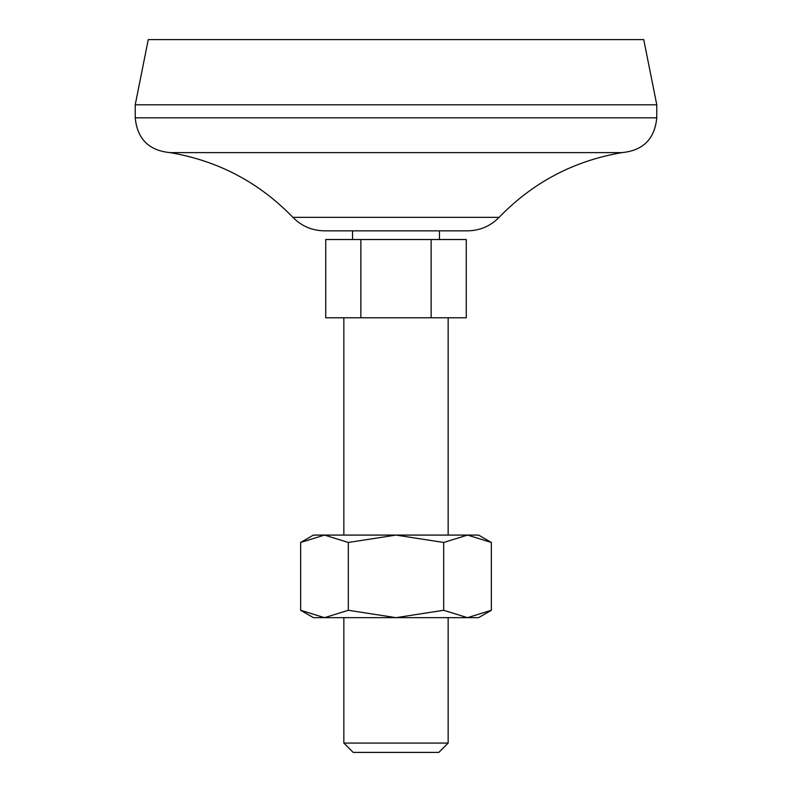 <?xml version="1.0" encoding="UTF-8"?>
<svg xmlns="http://www.w3.org/2000/svg" width="792" height="792" viewBox="0 0 792 792"><rect width="100%" height="100%" fill="white"/><g stroke="black" fill="none" stroke-linecap="round" stroke-linejoin="round"><path stroke-width="1.19" d="M348.322 542.461L348.322 610.286L324.482 617.661L300.643 610.286L300.643 542.461L324.482 535.085L348.322 542.461L396 535.085L443.678 542.461L467.518 535.085L491.357 542.461L491.357 610.286L467.518 617.661L443.678 610.286L443.678 542.461M300.643 542.461L313.424 535.085L478.576 535.085L491.357 542.461M348.322 610.286L396 617.661L443.678 610.286M360.865 239.53L325.74 239.53L325.74 317.77L466.26 317.77L466.26 239.53L360.865 239.53L360.865 317.77M292.901 217.345C301.554 226.146 312.048 230.64 324.383 230.838L467.617 230.838C479.952 230.64 490.446 226.146 499.099 217.345L292.901 217.345C259.004 182.328 218.038 160.756 169.993 152.608L622.007 152.608C573.962 160.756 532.996 182.328 499.099 217.345M343.847 317.77L343.847 535.085M343.847 743.064L448.153 743.064L438.827 752.4L353.173 752.4L343.847 743.064L343.847 617.661M656.776 104.791L135.224 104.791L148.262 39.6L643.738 39.6L656.776 104.791L656.776 117.83C654.717 138.956 643.134 150.539 622.007 152.608M135.224 104.791L135.224 117.83L656.776 117.83M169.993 152.608C148.866 150.539 137.283 138.956 135.224 117.83M352.539 230.838L352.539 239.53M431.135 239.53L431.135 317.77M300.643 610.286L313.424 617.661L478.576 617.661L491.357 610.286M448.153 317.77L448.153 535.085M439.461 230.838L439.461 239.53M448.153 617.661L448.153 743.064"/></g></svg>
